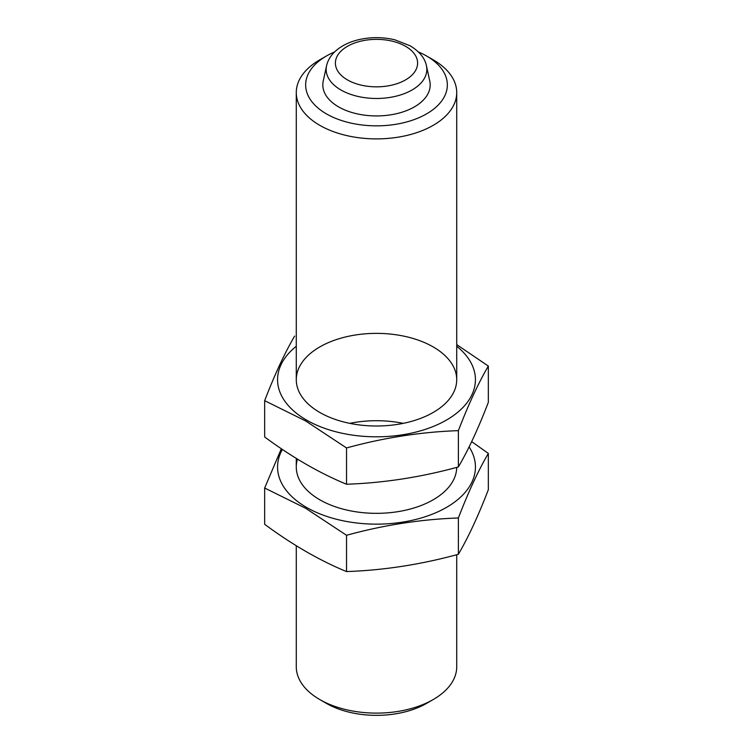 <?xml version="1.0" encoding="UTF-8"?>
<svg xmlns="http://www.w3.org/2000/svg" width="753" height="753" viewBox="0 0 753 753"><rect width="100%" height="100%" fill="white"/><g stroke="black" fill="none" stroke-linecap="round" stroke-linejoin="round"><path stroke-width="1.13" d="M418.404 51.948A70.857 40.916 180 0 1 426.603 56.004A70.857 40.916 180 0 1 426.603 56.014A70.857 40.916 180 0 1 426.603 113.863A70.857 40.916 180 0 1 326.397 113.863A70.857 40.916 180 0 1 326.397 56.014A70.857 40.916 180 0 1 334.596 51.948M429.765 81.07A53.679 30.995 180 0 1 376.5 115.934A53.679 30.995 180 0 1 323.235 81.07L326.557 65.793A50.329 29.056 180 0 0 376.5 98.474A50.329 29.056 180 0 0 426.443 65.793L429.765 81.07M433.229 59.826L426.603 56.014L433.229 59.826A80.223 46.319 180 0 1 456.723 92.581A80.223 46.319 180 0 1 376.5 138.891A80.223 46.319 180 0 1 296.277 92.581A80.223 46.319 180 0 1 319.771 59.826L326.397 56.014M456.723 554.716L456.723 666.8A80.223 46.319 180 0 1 433.229 699.546A80.223 46.319 180 0 1 319.771 699.546A80.223 46.319 180 0 1 296.277 666.8L296.277 545.756M433.229 699.546L426.603 703.368A70.857 40.916 180 0 1 326.397 703.368L319.771 699.546M456.723 346.258A98.935 57.124 180 0 1 440.637 423.177A98.935 57.124 180 0 1 306.537 420.08A98.935 57.124 180 0 1 296.277 346.258M319.771 412.437L319.771 412.437A80.223 46.319 180 0 1 319.78 346.935A80.223 46.319 180 0 1 433.22 346.935A80.223 46.319 180 0 1 433.229 412.437A80.223 46.319 180 0 1 319.771 412.437M294.621 336.102C284.634 353.157 274.647 374.683 264.661 400.681L305.596 420.918L346.531 447.95C383.814 437.709 421.096 431.94 458.379 430.641C468.366 404.653 478.353 383.126 488.339 366.071L456.723 344.61M488.339 366.071L488.339 402.366C478.353 428.363 468.366 449.88 458.379 466.935C421.096 477.176 383.814 482.946 346.531 484.245C319.583 473.148 292.296 457.391 264.661 436.966L264.661 400.681M346.531 484.245L346.531 447.95M458.379 466.935L458.379 430.641M469.11 446.915A98.935 57.124 180 0 1 430.104 515.033A98.935 57.124 180 0 1 306.537 507.409A98.935 57.124 180 0 1 282.375 449.428M456.723 467.378A80.223 46.319 180 0 1 433.229 499.766A80.223 46.319 180 0 1 319.771 499.776A80.223 46.319 180 0 1 319.771 499.766A80.223 46.319 180 0 1 297.444 459.142M349.759 423.355A80.223 46.319 180 0 1 403.241 423.355M281.33 448.732L264.661 488.01L305.596 508.247L346.531 535.279C383.814 525.048 421.096 519.278 458.379 517.979C468.366 491.982 478.353 470.465 488.339 453.41L471.67 441.635M488.339 453.41L488.339 489.704C478.353 515.692 468.366 537.218 458.379 554.274C421.096 564.505 383.814 570.275 346.531 571.574C319.583 560.477 292.296 544.72 264.661 524.304L264.661 488.01M346.531 571.574L346.531 535.279M458.379 554.274L458.379 517.979M405.575 46.319A41.114 23.738 180 0 1 387.146 86.03A41.114 23.738 180 0 1 336.789 56.964A41.114 23.738 180 0 1 405.575 46.319M296.277 92.581L296.277 379.691M296.277 458.426L296.277 467.02M456.723 92.581L456.723 379.691M426.443 65.793C424.993 58.282 419.6 51.637 410.253 45.858L394.883 39.824C382.543 36.906 370.212 36.925 357.891 39.881C348.46 42.243 340.78 46.178 334.85 51.703C330.548 55.788 327.781 60.485 326.557 65.793"/></g></svg>
